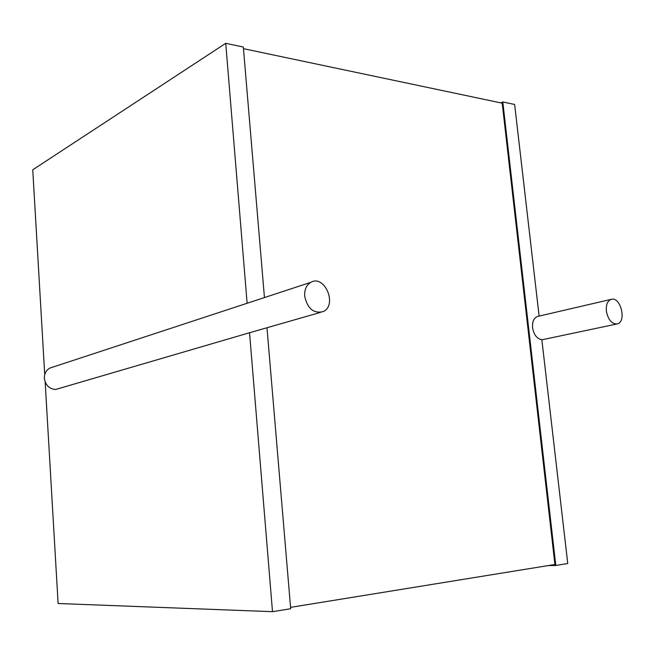 <?xml version="1.0" encoding="UTF-8"?>
<svg xmlns="http://www.w3.org/2000/svg" width="655" height="655" viewBox="0 0 655 655"><rect width="100%" height="100%" fill="white"/><g stroke="black" fill="none" stroke-linecap="round" stroke-linejoin="round"><path stroke-width="0.98" d="M606.374 311.215C605.875 304.894 607.431 300.948 611.05 299.384C620.449 295.888 627.048 321.793 617.297 323.898C611.844 324.2 608.2 319.967 606.374 311.215M539.122 316.095L514.633 104.472L502.794 101.967L555.8 565.486L567.754 563.537L541.849 339.683C536.985 338.856 533.899 334.861 532.581 327.697C532.179 321.752 533.8 318.019 537.444 316.488L538.099 316.332M502.794 101.967L500.748 102.86M555.8 565.486L548.284 565.576M290.566 607.357L554.916 564.495L502.205 103.162L243.464 48.666M45.162 382.021L58.115 603.509L272.496 611.68L290.681 608.716L267.011 328.008M264.448 297.566L243.324 47.037L225.738 43.32L32.75 169.801L44.728 374.611M272.496 611.68L249.547 332.74L55.569 389.496C49.15 388.898 45.416 385.165 44.36 378.32C44.286 373.612 46.137 370.198 49.919 368.061L52.588 367.193M320.344 312.435L249.547 332.74M247.123 303.265L225.738 43.32M304.698 296.224C304.354 289.666 306.384 285.04 310.781 282.346C324.749 274.093 337.833 305.525 323.046 311.641C313.606 313.753 307.482 308.611 304.698 296.224M611.05 299.384L537.444 316.488M616.732 324.02L541.865 339.806M310.781 282.346L49.919 368.061"/></g></svg>
